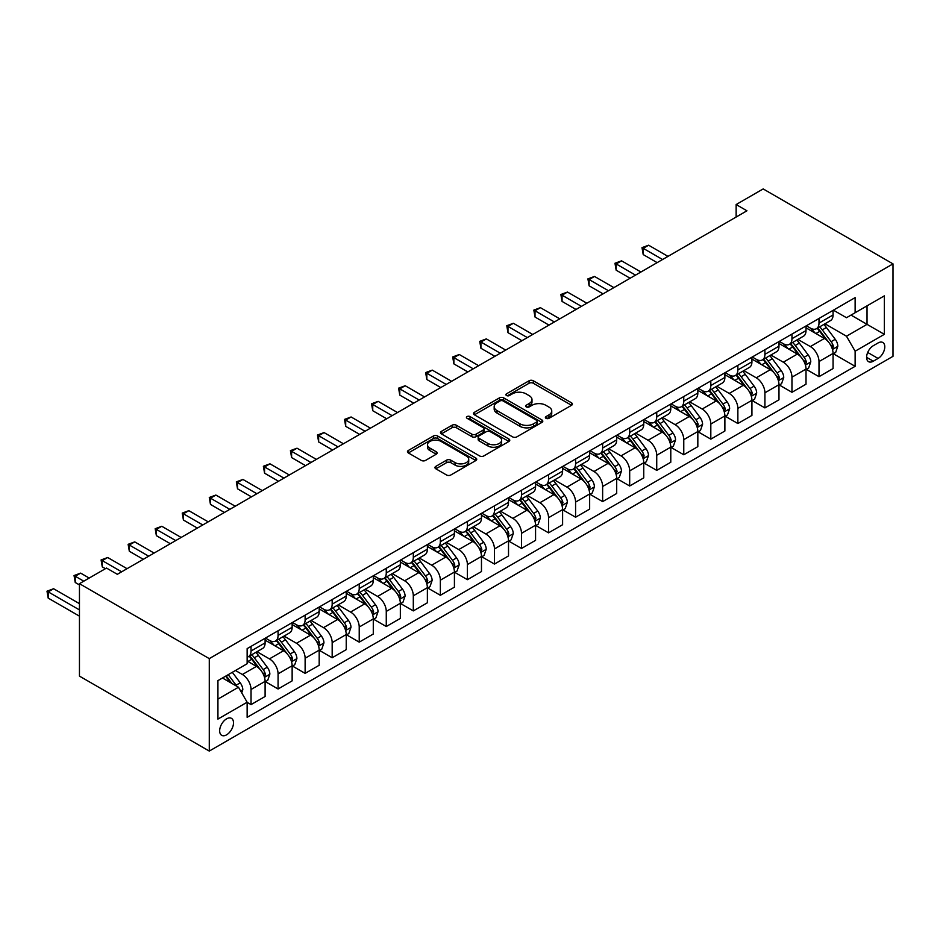 <?xml version="1.0" encoding="UTF-8"?>
<svg xmlns="http://www.w3.org/2000/svg" width="940" height="940" viewBox="0 0 940 940"><rect width="100%" height="100%" fill="white"/><g stroke="black" fill="none" stroke-linecap="round" stroke-linejoin="round"><path stroke-width="1.41" d="M546.011 418.323A2.103 1.21 0 0 0 548.984 418.323L571.543 405.293A3.008 1.739 0 0 0 572.425 404.071A3.008 1.739 0 0 0 571.543 402.837L533.321 380.771A3.008 1.739 0 0 0 529.067 380.771L506.507 393.801A2.103 1.21 0 0 0 505.885 394.659A2.103 1.21 0 0 0 506.507 395.517A2.103 1.21 0 0 0 509.48 395.517L512.394 393.825A9.611 5.546 0 0 1 525.989 393.825L529.173 395.67A9.611 5.546 0 0 1 531.993 399.594A9.611 5.546 0 0 1 529.173 403.519L526.259 405.199A2.103 1.21 0 0 0 525.636 406.056A2.103 1.21 0 0 0 526.259 406.914A2.103 1.21 0 0 0 529.232 406.914L532.146 405.234A9.611 5.546 0 0 1 545.74 405.234L548.925 407.067A9.611 5.546 0 0 1 551.745 410.991A9.611 5.546 0 0 1 548.925 414.916L546.011 416.608A2.103 1.21 0 0 0 545.388 417.466A2.103 1.21 0 0 0 546.011 418.323L546.011 416.608M226.587 734.833A9.788 5.652 120 0 0 232.979 726.197A9.788 5.652 120 0 0 231.487 718.36A9.788 5.652 120 0 0 226.587 718.841A9.788 5.652 120 0 0 220.183 727.466A9.788 5.652 120 0 0 221.687 735.315A9.788 5.652 120 0 0 226.587 734.833M435.831 466.358A3.008 1.739 0 0 0 434.95 467.579A3.008 1.739 0 0 0 435.831 468.802L446.559 474.994A3.008 1.739 0 0 0 450.812 474.994L475.863 460.53A3.008 1.739 0 0 0 476.745 459.308A3.008 1.739 0 0 0 475.863 458.074L437.64 436.007A3.008 1.739 0 0 0 433.387 436.007L408.336 450.471A3.008 1.739 0 0 0 407.455 451.705A3.008 1.739 0 0 0 408.336 452.927L421.285 460.412A3.008 1.739 0 0 0 425.538 460.412L436.254 454.22A3.008 1.739 0 0 0 437.135 452.986A3.008 1.739 0 0 0 436.254 451.764L429.839 448.051A8.037 4.641 0 0 1 427.477 444.773A8.037 4.641 0 0 1 432.435 440.484A8.037 4.641 0 0 1 441.201 441.495L466.369 456.029A8.037 4.641 0 0 1 468.719 459.308A8.037 4.641 0 0 1 463.761 463.585A8.037 4.641 0 0 1 455.007 462.586L450.812 460.165A3.008 1.739 0 0 0 446.559 460.165L435.831 466.358L435.831 468.802M893 263.882L763.174 188.928L736.138 204.544L746.948 210.795L117.324 574.305L106.502 568.066L79.454 583.681L209.279 658.623L893 263.882L893 356.319L209.279 751.072L209.279 658.623M512.606 436.865A3.008 1.739 0 0 0 516.859 436.865L541.922 422.401A3.008 1.739 0 0 0 542.803 421.167A3.008 1.739 0 0 0 541.922 419.945L503.687 397.879A3.008 1.739 0 0 0 499.446 397.879L474.383 412.343A3.008 1.739 0 0 0 473.502 413.565A3.008 1.739 0 0 0 474.383 414.798L512.606 436.865M467.897 418.77A2.103 1.21 0 0 1 470.024 419.076L470.024 416.573L508.893 439.015A3.008 1.739 0 0 1 509.774 440.237A3.008 1.739 0 0 1 508.893 441.459L483.83 455.935A3.008 1.739 0 0 1 479.588 455.935L441.353 433.857L441.353 431.413A3.008 1.739 0 0 0 440.472 432.635A3.008 1.739 0 0 0 441.353 433.857M441.353 431.413L452.081 425.221A3.008 1.739 0 0 1 456.323 425.221L471.833 434.163A3.008 1.739 0 0 0 476.075 434.163L483.195 430.062A3.008 1.739 0 0 0 484.077 428.828A3.008 1.739 0 0 0 483.195 427.606L467.051 418.288A2.103 1.21 0 0 1 466.44 417.43A2.103 1.21 0 0 1 467.732 416.314A2.103 1.21 0 0 1 470.024 416.573M878.066 342.959L873.307 345.709A9.482 5.476 120 0 0 867.115 354.063A9.482 5.476 120 0 0 868.572 361.665A9.482 5.476 120 0 0 873.307 361.195L878.066 358.446A9.482 5.476 120 0 0 884.27 350.091A9.482 5.476 120 0 0 882.813 342.489A9.482 5.476 120 0 0 878.066 342.959M833.392 310.165L846.482 317.72L855.13 312.726L855.13 297.616L247.138 648.635L247.138 663.746L217.927 680.619L217.927 719.088L247.138 702.227L247.138 717.337L855.13 366.318L855.13 351.207L846.482 336.214L824.968 323.795M855.13 312.726L884.34 295.865L884.34 334.335L855.13 351.207M79.454 583.681L79.454 676.118L209.279 751.072M736.138 204.544L736.138 217.034M851.029 315.1L867.033 324.347L867.033 305.853L884.34 295.865M846.482 336.214L867.033 324.347L884.34 334.335M217.927 699.102L238.49 687.234L222.475 677.987M247.138 702.345L251.039 704.601L251.039 689.478A12.244 7.062 -120 0 0 242.379 674.497L235.458 670.49M251.039 704.601L265.103 696.481L265.103 681.359A12.244 7.062 -120 0 0 256.444 666.378L247.138 660.996M265.421 681.676L278.076 688.985L278.076 673.863A12.244 7.062 -120 0 0 269.428 658.881L256.996 651.702M278.076 688.985L292.14 680.866L292.14 665.743A12.244 7.062 -120 0 0 283.492 650.762L265.103 640.14M292.469 666.061L305.124 673.369L305.124 658.259A12.244 7.062 -120 0 0 296.476 643.266L284.045 636.086M305.124 673.369L319.189 665.25L319.189 650.139A12.244 7.062 -120 0 0 310.541 635.146L292.14 624.524M319.518 650.445L332.173 657.753L332.173 642.643A12.244 7.062 -120 0 0 323.524 627.65L311.093 620.471M332.173 657.753L346.237 649.634L346.237 634.524A12.244 7.062 -120 0 0 337.578 619.53L319.189 608.909M346.566 634.829L359.221 642.138L359.221 627.027A12.244 7.062 -120 0 0 350.561 612.034L338.142 604.855M359.221 642.138L373.286 634.018L373.286 618.908A12.244 7.062 -120 0 0 364.626 603.915L346.237 593.293M373.603 619.213L386.27 626.522L386.27 611.411A12.244 7.062 -120 0 0 377.61 596.418L365.19 589.239M386.27 626.522L400.334 618.402L400.334 603.292A12.244 7.062 -120 0 0 391.674 588.299L373.286 577.677M400.652 603.598L413.306 610.906L413.306 595.796A12.244 7.062 -120 0 0 404.658 580.803L392.227 573.623M413.306 610.906L427.371 602.787L427.371 587.676A12.244 7.062 -120 0 0 418.723 572.683L400.334 562.061M427.7 587.982L440.355 595.29L440.355 580.18A12.244 7.062 -120 0 0 431.707 565.187L419.275 558.019M440.355 595.29L454.42 587.171L454.42 572.061A12.244 7.062 -120 0 0 445.772 557.067L427.371 546.446M454.748 572.366L467.403 579.674L467.403 564.564A12.244 7.062 -120 0 0 458.744 549.571L446.324 542.404M467.403 579.674L481.468 571.555L481.468 556.445A12.244 7.062 -120 0 0 472.808 541.452L454.42 530.841M481.797 556.762L494.452 564.059L494.452 548.948A12.244 7.062 -120 0 0 485.792 533.955L473.372 526.788M494.452 564.059L508.517 555.939L508.517 540.829A12.244 7.062 -120 0 0 499.857 525.836L481.468 515.226M508.834 541.146L521.5 548.455L521.5 533.332A12.244 7.062 -120 0 0 512.841 518.34L500.409 511.172M521.5 548.455L535.565 540.336L535.565 525.213A12.244 7.062 -120 0 0 526.905 510.22L508.517 499.61M535.882 525.53L548.537 532.839L548.537 517.717A12.244 7.062 -120 0 0 539.889 502.724L527.457 495.556M548.537 532.839L562.602 524.72L562.602 509.598A12.244 7.062 -120 0 0 553.954 494.605L535.565 483.994M562.931 509.915L575.586 517.223L575.586 502.101A12.244 7.062 -120 0 0 566.938 487.12L554.506 479.94M575.586 517.223L589.65 509.104L589.65 493.982A12.244 7.062 -120 0 0 581.002 478.989L562.602 468.379M589.979 494.299L602.634 501.608L602.634 486.485A12.244 7.062 -120 0 0 593.974 471.504L581.555 464.325M602.634 501.608L616.699 493.488L616.699 478.366A12.244 7.062 -120 0 0 608.039 463.385L589.65 452.763M617.028 478.683L629.683 485.992L629.683 470.87A12.244 7.062 -120 0 0 621.023 455.888L608.603 448.709M629.683 485.992L643.747 477.873L643.747 462.75A12.244 7.062 -120 0 0 635.087 447.769L616.699 437.147M644.064 463.068L656.731 470.376L656.731 455.265A12.244 7.062 -120 0 0 648.071 440.272L635.64 433.093M656.731 470.376L670.784 462.257L670.784 447.135A12.244 7.062 -120 0 0 662.136 432.153L643.747 421.531M671.113 447.452L683.768 454.76L683.768 439.65A12.244 7.062 -120 0 0 675.12 424.657L662.688 417.478M683.768 454.76L697.832 446.641L697.832 431.531A12.244 7.062 -120 0 0 689.184 416.538L670.784 405.916M698.161 431.836L710.816 439.145L710.816 424.034A12.244 7.062 -120 0 0 702.168 409.041L689.737 401.862M710.816 439.145L724.881 431.025L724.881 415.915A12.244 7.062 -120 0 0 716.221 400.922L697.832 390.3M725.21 416.22L737.865 423.529L737.865 408.418A12.244 7.062 -120 0 0 729.205 393.425L716.785 386.246M737.865 423.529L751.93 415.41L751.93 400.299A12.244 7.062 -120 0 0 743.27 385.306L724.881 374.684M752.247 400.605L764.913 407.913L764.913 392.803A12.244 7.062 -120 0 0 756.254 377.81L743.834 370.63M764.913 407.913L778.978 399.794L778.978 384.683A12.244 7.062 -120 0 0 770.318 369.69L751.93 359.068M779.295 384.989L791.962 392.297L791.962 377.187A12.244 7.062 -120 0 0 783.302 362.194L770.87 355.026M791.962 392.297L806.015 384.178L806.015 369.068A12.244 7.062 -120 0 0 797.367 354.075L778.978 343.453M806.344 369.373L818.999 376.681L818.999 361.571A12.244 7.062 -120 0 0 810.351 346.578L797.919 339.411M818.999 376.681L833.063 368.562L833.063 353.452A12.244 7.062 -120 0 0 824.415 338.459L806.015 327.837M806.344 325.781L810.351 328.095A12.244 7.062 -120 0 0 816.472 328.695A12.244 7.062 -120 0 0 818.999 323.09L818.999 318.472M779.295 341.396L783.302 343.711A12.244 7.062 -120 0 0 789.424 344.31A12.244 7.062 -120 0 0 791.962 338.706L791.962 334.088M752.247 357.012L756.254 359.327A12.244 7.062 -120 0 0 762.375 359.926A12.244 7.062 -120 0 0 764.913 354.321L764.913 349.704M725.21 372.628L729.205 374.931A12.244 7.062 -120 0 0 735.327 375.542A12.244 7.062 -120 0 0 737.865 369.937L737.865 365.319M698.161 388.244L702.168 390.547A12.244 7.062 -120 0 0 708.278 391.157A12.244 7.062 -120 0 0 710.816 385.553L710.816 380.935M671.113 403.859L675.12 406.162A12.244 7.062 -120 0 0 681.241 406.773A12.244 7.062 -120 0 0 683.768 401.169L683.768 396.551M644.064 419.475L648.071 421.778A12.244 7.062 -120 0 0 654.193 422.389A12.244 7.062 -120 0 0 656.731 416.784L656.731 412.166M617.028 435.079L621.023 437.394A12.244 7.062 -120 0 0 627.144 438.005A12.244 7.062 -120 0 0 629.683 432.4L629.683 427.782M589.979 450.695L593.974 453.01A12.244 7.062 -120 0 0 600.096 453.62A12.244 7.062 -120 0 0 602.634 448.016L602.634 443.386M562.931 466.311L566.938 468.625A12.244 7.062 -120 0 0 573.048 469.236A12.244 7.062 -120 0 0 575.586 463.632L575.586 459.002M535.882 481.926L539.889 484.241A12.244 7.062 -120 0 0 546.011 484.852A12.244 7.062 -120 0 0 548.537 479.247L548.537 474.618M508.834 497.542L512.841 499.857A12.244 7.062 -120 0 0 518.962 500.456A12.244 7.062 -120 0 0 521.5 494.863L521.5 490.234M481.797 513.158L485.792 515.472A12.244 7.062 -120 0 0 491.914 516.072A12.244 7.062 -120 0 0 494.452 510.479L494.452 505.849M454.748 528.774L458.744 531.088A12.244 7.062 -120 0 0 464.865 531.688A12.244 7.062 -120 0 0 467.403 526.083L467.403 521.465M427.7 544.389L431.707 546.704A12.244 7.062 -120 0 0 437.817 547.303A12.244 7.062 -120 0 0 440.355 541.698L440.355 537.081M400.652 560.005L404.658 562.32A12.244 7.062 -120 0 0 410.78 562.919A12.244 7.062 -120 0 0 413.306 557.314L413.306 552.697M373.603 575.621L377.61 577.936A12.244 7.062 -120 0 0 383.731 578.535A12.244 7.062 -120 0 0 386.27 572.93L386.27 568.312M346.566 591.236L350.561 593.539A12.244 7.062 -120 0 0 356.683 594.151A12.244 7.062 -120 0 0 359.221 588.546L359.221 583.928M319.518 606.852L323.524 609.155A12.244 7.062 -120 0 0 329.635 609.766A12.244 7.062 -120 0 0 332.173 604.161L332.173 599.544M292.469 622.468L296.476 624.771A12.244 7.062 -120 0 0 302.598 625.382A12.244 7.062 -120 0 0 305.124 619.777L305.124 615.159M265.421 638.084L269.428 640.387A12.244 7.062 -120 0 0 275.549 640.998A12.244 7.062 -120 0 0 278.076 635.393L278.076 630.775M833.392 353.769L855.13 366.318M816.472 328.695L830.525 320.575A12.244 7.062 -120 0 0 833.063 314.971L833.063 310.353M789.424 344.31L803.489 336.191A12.244 7.062 -120 0 0 806.015 330.586L806.015 325.969M762.375 359.926L776.44 351.807A12.244 7.062 -120 0 0 778.978 346.202L778.978 341.584M735.327 375.542L749.391 367.423A12.244 7.062 -120 0 0 751.93 361.818L751.93 357.2M708.278 391.157L722.343 383.038A12.244 7.062 -120 0 0 724.881 377.434L724.881 372.816M681.241 406.773L695.306 398.654A12.244 7.062 -120 0 0 697.832 393.049L697.832 388.431M654.193 422.389L668.258 414.27A12.244 7.062 -120 0 0 670.784 408.665L670.784 404.047M627.144 438.005L641.209 429.886A12.244 7.062 -120 0 0 643.747 424.281L643.747 419.651M600.096 453.62L614.161 445.501A12.244 7.062 -120 0 0 616.699 439.897L616.699 435.267M573.048 469.236L587.112 461.117A12.244 7.062 -120 0 0 589.65 455.512L589.65 450.883M546.011 484.852L560.076 476.733A12.244 7.062 -120 0 0 562.602 471.128L562.602 466.498M518.962 500.456L533.027 492.337A12.244 7.062 -120 0 0 535.565 486.744L535.565 482.114M491.914 516.072L505.978 507.953A12.244 7.062 -120 0 0 508.517 502.36L508.517 497.73M464.865 531.688L478.93 523.568A12.244 7.062 -120 0 0 481.468 517.964L481.468 513.346M437.817 547.303L451.882 539.184A12.244 7.062 -120 0 0 454.42 533.579L454.42 528.962M410.78 562.919L424.845 554.8A12.244 7.062 -120 0 0 427.371 549.195L427.371 544.577M383.731 578.535L397.796 570.415A12.244 7.062 -120 0 0 400.334 564.811L400.334 560.193M356.683 594.151L370.748 586.031A12.244 7.062 -120 0 0 373.286 580.427L373.286 575.809M329.635 609.766L343.699 601.647A12.244 7.062 -120 0 0 346.237 596.042L346.237 591.424M302.598 625.382L316.651 617.263A12.244 7.062 -120 0 0 319.189 611.658L319.189 607.04M275.549 640.998L289.614 632.879A12.244 7.062 -120 0 0 292.14 627.274L292.14 622.656M247.138 657.107A12.244 7.062 -120 0 0 248.501 656.614L262.566 648.494A12.244 7.062 -120 0 0 265.103 642.889L265.103 638.26M248.501 656.614A12.244 7.062 -120 0 0 251.039 651.009L251.039 646.391M238.49 687.234L247.138 702.227M546.845 418.617L548.925 417.419A9.611 5.546 0 0 0 551.745 413.494L551.745 410.991M531.993 399.594L531.993 402.085A9.611 5.546 0 0 1 529.173 406.01L527.093 407.208M571.543 402.837L571.543 405.293L533.321 383.262A3.008 1.739 0 0 0 529.067 383.262L507.341 395.811M541.875 422.424L503.687 400.37A3.008 1.739 0 0 0 499.446 400.37L474.418 414.822M536.611 422.025A2.103 1.21 0 0 0 537.222 421.167A2.103 1.21 0 0 0 536.611 420.309L503.053 400.934A2.103 1.21 0 0 0 500.08 400.934L497.002 402.72A9.611 5.546 0 0 0 494.182 406.644A9.611 5.546 0 0 0 497.002 410.569L519.938 423.811A9.611 5.546 0 0 0 533.532 423.811L536.611 422.025L536.611 424.528A2.103 1.21 0 0 0 537.222 423.67L537.222 421.167M494.182 406.644L494.182 409.135A9.611 5.546 0 0 0 497.002 413.06L497.002 410.569M536.611 424.528L533.532 426.302A9.611 5.546 0 0 1 519.938 426.302L497.002 413.06M441.401 433.88L452.081 427.712L452.081 425.221M484.077 428.828L484.077 431.331A3.008 1.739 0 0 1 483.195 432.553L476.075 436.665A3.008 1.739 0 0 1 471.833 436.665L456.323 427.712A3.008 1.739 0 0 0 452.081 427.712M470.024 419.076L508.857 441.483M487.919 443.457A8.037 4.641 0 0 0 496.673 444.456A8.037 4.641 0 0 0 501.631 440.179A8.037 4.641 0 0 0 499.281 436.9L490.422 431.777A3.008 1.739 0 0 0 486.168 431.777L479.048 435.89A3.008 1.739 0 0 0 478.178 437.112A3.008 1.739 0 0 0 479.048 438.334L487.919 443.457L487.919 445.96A8.037 4.641 0 0 0 496.673 446.958A8.037 4.641 0 0 0 501.631 442.67L501.631 440.179M478.178 437.112L478.178 439.603A3.008 1.739 0 0 0 479.048 440.837L479.048 438.334M487.919 445.96L479.048 440.837M468.719 459.308L468.719 461.798A8.037 4.641 0 0 1 463.761 466.087A8.037 4.641 0 0 1 455.007 465.077L450.812 462.656A3.008 1.739 0 0 0 446.559 462.656L435.878 468.825M427.477 444.773L427.477 447.276A8.037 4.641 0 0 0 429.839 450.554L429.839 448.051M436.219 454.243L429.839 450.554M475.828 460.553L437.64 438.51A3.008 1.739 0 0 0 433.387 438.51L408.371 452.951M833.063 353.945L835.66 352.453L837.822 346.202A8.107 4.676 -120 0 0 835.237 339.305L826.401 327.496A23.406 13.513 -120 0 0 823.84 324.441M815.05 333.054A23.406 13.513 -120 0 0 810.257 328.037M832.323 348.987L833.451 346.555A8.107 4.676 -120 0 0 831.125 341.678L822.289 329.87A23.406 13.513 -120 0 0 819.727 326.815M817.553 328.072A19.434 11.221 60 0 1 820.738 331.703L828.222 341.678M667.976 256.385L648.612 245.211L643.207 248.336L643.207 254.576L657.154 262.636M817.13 328.307A23.406 13.513 60 0 1 819.692 331.373L825.567 339.223M643.207 254.576L642.008 247.643L662.571 259.511M642.008 247.643L648.612 245.211M806.015 369.561L808.611 368.069L810.774 361.818A8.107 4.676 -120 0 0 808.189 354.921L799.352 343.112A23.406 13.513 -120 0 0 796.791 340.057M788.002 348.67A23.406 13.513 -120 0 0 783.208 343.652M805.286 364.603L806.403 362.17A8.107 4.676 -120 0 0 804.076 357.294L795.24 345.485A23.406 13.513 -120 0 0 792.69 342.43M790.505 343.688A19.434 11.221 60 0 1 793.701 347.306L801.174 357.294M640.927 272.001L621.563 260.827L616.158 263.952L616.158 270.191L630.117 278.252M790.093 343.923A23.406 13.513 60 0 1 792.643 346.989L798.518 354.827M616.158 270.191L614.971 263.259L635.522 275.126M614.971 263.259L621.563 260.827M778.978 385.177L781.575 383.685L783.737 377.434A8.107 4.676 -120 0 0 781.14 370.524L772.304 358.728A23.406 13.513 -120 0 0 769.754 355.673M760.954 364.285A23.406 13.513 -120 0 0 756.171 359.268M778.238 380.218L779.354 377.786A8.107 4.676 -120 0 0 777.039 372.898L768.192 361.101A23.406 13.513 -120 0 0 765.642 358.046M763.456 359.303A19.434 11.221 60 0 1 766.652 362.922L774.137 372.91M613.879 287.617L594.515 276.442L589.11 279.556L589.11 285.807L603.069 293.868M763.045 359.538A23.406 13.513 60 0 1 765.595 362.605L771.47 370.442M589.11 285.807L587.923 278.875L608.474 290.742M587.923 278.875L594.515 276.442M751.93 400.793L754.526 399.3L756.688 393.049A8.107 4.676 -120 0 0 754.103 386.14L745.255 374.343A23.406 13.513 -120 0 0 742.706 371.288M733.917 379.901A23.406 13.513 -120 0 0 729.123 374.884M751.189 395.834L752.306 393.39A8.107 4.676 -120 0 0 749.991 388.514L741.143 376.717A23.406 13.513 -120 0 0 738.593 373.662M736.42 374.919A19.434 11.221 60 0 1 739.604 378.538L747.089 388.526M586.842 303.232L567.478 292.058L562.061 295.172L562.061 301.423L576.02 309.483M735.996 375.154A23.406 13.513 60 0 1 738.546 378.221L744.433 386.058M562.061 301.423L560.875 294.49L581.425 306.358M560.875 294.49L567.478 292.058M724.881 416.408L727.478 414.916L729.64 408.665A8.107 4.676 -120 0 0 727.055 401.756L718.207 389.959A23.406 13.513 -120 0 0 715.657 386.904M706.868 395.517A23.406 13.513 -120 0 0 702.074 390.5M724.141 411.438L725.269 409.006A8.107 4.676 -120 0 0 722.942 404.13L714.106 392.332A23.406 13.513 -120 0 0 711.545 389.278M709.371 390.535A19.434 11.221 60 0 1 712.555 394.154L720.04 404.141M559.793 318.848L540.429 307.674L535.024 310.788L535.024 317.038L548.972 325.099M708.948 390.77A23.406 13.513 60 0 1 711.51 393.837L717.385 401.674M535.024 317.038L533.826 310.106L554.389 321.974M533.826 310.106L540.429 307.674M697.832 432.024L700.429 430.532L702.591 424.281A8.107 4.676 -120 0 0 700.006 417.372L691.17 405.575A23.406 13.513 -120 0 0 688.609 402.52M679.82 411.132A23.406 13.513 -120 0 0 675.026 406.115M697.092 427.054L698.22 424.622A8.107 4.676 -120 0 0 695.894 419.745L687.058 407.948A23.406 13.513 -120 0 0 684.496 404.893M682.323 406.151A19.434 11.221 60 0 1 685.519 409.77L692.991 419.757M532.745 334.464L513.381 323.278L507.976 326.403L507.976 332.654L521.923 340.703M681.9 406.386A23.406 13.513 60 0 1 684.461 409.44L690.336 417.289M507.976 332.654L506.778 325.722L527.34 337.589M506.778 325.722L513.381 323.278M670.784 447.64L673.381 446.136L675.555 439.897A8.107 4.676 -120 0 0 672.958 432.988L664.122 421.19A23.406 13.513 -120 0 0 661.572 418.124M652.771 426.748A23.406 13.513 -120 0 0 647.977 421.731M670.056 442.67L671.172 440.237A8.107 4.676 -120 0 0 668.845 435.361L660.009 423.564A23.406 13.513 -120 0 0 657.459 420.497M655.274 421.755A19.434 11.221 60 0 1 658.47 425.385L665.943 435.373M505.697 350.079L486.332 338.894L480.928 342.019L480.928 348.27L494.887 356.319M654.863 422.001A23.406 13.513 60 0 1 657.413 425.056L663.288 432.905M480.928 348.27L479.741 341.338L500.291 353.205M479.741 341.338L486.332 338.894M643.747 463.255L646.344 461.752L648.506 455.512A8.107 4.676 -120 0 0 645.921 448.603L637.073 436.806A23.406 13.513 -120 0 0 634.524 433.74M625.723 442.364A23.406 13.513 -120 0 0 620.941 437.347M643.007 458.285L644.123 455.853A8.107 4.676 -120 0 0 641.809 450.977L632.961 439.18A23.406 13.513 -120 0 0 630.411 436.113M628.226 437.37A19.434 11.221 60 0 1 631.422 441.001L638.906 450.988M478.648 365.695L459.284 354.509L453.879 357.635L453.879 363.886L467.838 371.935M627.814 437.617A23.406 13.513 60 0 1 630.364 440.672L636.239 448.521M453.879 363.886L452.692 356.953L473.243 368.821M452.692 356.953L459.284 354.509M616.699 478.871L619.295 477.367L621.457 471.128A8.107 4.676 -120 0 0 618.873 464.219L610.025 452.422A23.406 13.513 -120 0 0 607.475 449.355M598.686 457.98A23.406 13.513 -120 0 0 593.892 452.963M615.959 473.901L617.075 471.469A8.107 4.676 -120 0 0 614.76 466.593L605.912 454.796A23.406 13.513 -120 0 0 603.363 451.729M601.189 452.986A19.434 11.221 60 0 1 604.373 456.617L611.858 466.604M451.611 381.311L432.247 370.125L426.831 373.251L426.831 379.502L440.789 387.55M600.766 453.233A23.406 13.513 60 0 1 603.316 456.288L609.202 464.137M426.831 379.502L425.644 372.569L446.195 384.425M425.644 372.569L432.247 370.125M589.65 494.487L592.247 492.983L594.409 486.744A8.107 4.676 -120 0 0 591.824 479.835L582.988 468.038A23.406 13.513 -120 0 0 580.427 464.971M571.638 473.596A23.406 13.513 -120 0 0 566.844 468.578M588.91 489.517L590.038 487.085A8.107 4.676 -120 0 0 587.712 482.208L578.876 470.411A23.406 13.513 -120 0 0 576.314 467.345M574.14 468.602A19.434 11.221 60 0 1 577.324 472.233L584.809 482.22M424.563 396.927L405.199 385.741L399.794 388.866L399.794 395.117L413.741 403.166M573.717 468.849A23.406 13.513 60 0 1 576.279 471.904L582.154 479.753M399.794 395.117L398.595 388.173L419.158 400.041M398.595 388.173L405.199 385.741M562.602 510.103L565.198 508.599L567.361 502.36A8.107 4.676 -120 0 0 564.776 495.451L555.939 483.642A23.406 13.513 -120 0 0 553.378 480.587M544.589 489.2A23.406 13.513 -120 0 0 539.795 484.194M561.861 505.132L562.99 502.7A8.107 4.676 -120 0 0 560.663 497.824L551.827 486.015A23.406 13.513 -120 0 0 549.265 482.96M547.092 484.218A19.434 11.221 60 0 1 550.288 487.848L557.761 497.836M397.514 412.543L378.15 401.356L372.745 404.482L372.745 410.721L386.693 418.782M546.681 484.464A23.406 13.513 60 0 1 549.23 487.519L555.105 495.368M372.745 410.721L371.547 403.789L392.109 415.656M371.547 403.789L378.15 401.356M535.565 525.719L538.162 524.215L540.324 517.964A8.107 4.676 -120 0 0 537.727 511.066L528.891 499.257A23.406 13.513 -120 0 0 526.341 496.203M517.54 504.815A23.406 13.513 -120 0 0 512.746 499.81M534.825 520.748L535.941 518.316A8.107 4.676 -120 0 0 533.615 513.44L524.779 501.631A23.406 13.513 -120 0 0 522.229 498.576M520.043 499.833A19.434 11.221 60 0 1 523.239 503.464L530.712 513.452M370.466 428.147L351.102 416.972L345.697 420.098L345.697 426.337L359.656 434.397M519.632 500.08A23.406 13.513 60 0 1 522.182 503.135L528.057 510.984M345.697 426.337L344.51 419.405L365.061 431.272M344.51 419.405L351.102 416.972M508.517 541.334L511.113 539.83L513.275 533.579A8.107 4.676 -120 0 0 510.69 526.682L501.843 514.873A23.406 13.513 -120 0 0 499.293 511.818M490.492 520.431A23.406 13.513 -120 0 0 485.71 515.414M507.776 536.364L508.893 533.932A8.107 4.676 -120 0 0 506.578 529.056L497.73 517.247A23.406 13.513 -120 0 0 495.18 514.192M493.007 515.449A19.434 11.221 60 0 1 496.191 519.08L503.676 529.067M343.429 443.762L324.065 432.588L318.648 435.714L318.648 441.953L332.607 450.013M492.584 515.696A23.406 13.513 60 0 1 495.133 518.751L501.02 526.6M318.648 441.953L317.462 435.02L338.012 446.888M317.462 435.02L324.065 432.588M481.468 556.938L484.065 555.446L486.227 549.195A8.107 4.676 -120 0 0 483.642 542.298L474.794 530.489A23.406 13.513 -120 0 0 472.244 527.434M463.455 536.047A23.406 13.513 -120 0 0 458.661 531.029M480.728 551.98L481.844 549.548A8.107 4.676 -120 0 0 479.529 544.671L470.681 532.863A23.406 13.513 -120 0 0 468.132 529.808M465.958 531.065A19.434 11.221 60 0 1 469.142 534.696L476.627 544.683M316.38 459.378L297.017 448.204L291.6 451.329L291.6 457.569L305.559 465.629M465.535 531.312A23.406 13.513 60 0 1 468.096 534.366L473.971 542.216M291.6 457.569L290.413 450.636L310.964 462.504M290.413 450.636L297.017 448.204M454.42 572.554L457.016 571.062L459.178 564.811A8.107 4.676 -120 0 0 456.593 557.913L447.757 546.105A23.406 13.513 -120 0 0 445.196 543.05M436.407 551.663A23.406 13.513 -120 0 0 431.613 546.645M453.679 567.596L454.807 565.163A8.107 4.676 -120 0 0 452.481 560.287L443.645 548.478A23.406 13.513 -120 0 0 441.083 545.423M438.91 546.681A19.434 11.221 60 0 1 442.094 550.311L449.579 560.287M289.332 474.994L269.968 463.82L264.563 466.945L264.563 473.184L278.51 481.245M438.487 546.915A23.406 13.513 60 0 1 441.048 549.982L446.923 557.831M264.563 473.184L263.365 466.252L283.927 478.119M263.365 466.252L269.968 463.82M427.371 588.17L429.968 586.678L432.13 580.427A8.107 4.676 -120 0 0 429.545 573.529L420.709 561.721A23.406 13.513 -120 0 0 418.147 558.665M409.358 567.278A23.406 13.513 -120 0 0 404.564 562.261M426.643 583.211L427.759 580.779A8.107 4.676 -120 0 0 425.432 575.903L416.596 564.094A23.406 13.513 -120 0 0 414.047 561.039M411.861 562.296A19.434 11.221 60 0 1 415.057 565.915L422.53 575.903M262.284 490.61L242.92 479.435L237.514 482.549L237.514 488.8L251.462 496.861M411.45 562.531A23.406 13.513 60 0 1 414 565.598L419.875 573.435M237.514 488.8L236.328 481.868L256.879 493.735M236.328 481.868L242.92 479.435M400.334 603.786L402.931 602.293L405.093 596.042A8.107 4.676 -120 0 0 402.496 589.133L393.66 577.336A23.406 13.513 -120 0 0 391.111 574.281M382.31 582.894A23.406 13.513 -120 0 0 377.516 577.877M399.594 598.827L400.71 596.395A8.107 4.676 -120 0 0 398.396 591.507L389.548 579.71A23.406 13.513 -120 0 0 386.998 576.655M384.812 577.912A19.434 11.221 60 0 1 388.009 581.531L395.493 591.519M235.235 506.225L215.871 495.051L210.466 498.165L210.466 504.416L224.425 512.476M384.401 578.147A23.406 13.513 60 0 1 386.951 581.214L392.826 589.051M210.466 504.416L209.279 497.483L229.83 509.351M209.279 497.483L215.871 495.051M373.286 619.401L375.882 617.909L378.045 611.658A8.107 4.676 -120 0 0 375.46 604.749L366.612 592.952A23.406 13.513 -120 0 0 364.062 589.897M355.273 598.51A23.406 13.513 -120 0 0 350.479 593.493M372.546 614.443L373.662 611.999A8.107 4.676 -120 0 0 371.347 607.123L362.499 595.326A23.406 13.513 -120 0 0 359.95 592.27M357.776 593.528A19.434 11.221 60 0 1 360.96 597.147L368.445 607.134M208.198 521.841L188.834 510.667L183.417 513.78L183.417 520.032L197.376 528.092M357.353 593.763A23.406 13.513 60 0 1 359.903 596.83L365.789 604.667M183.417 520.032L182.231 513.099L202.782 524.966M182.231 513.099L188.834 510.667M346.237 635.017L348.834 633.525L350.996 627.274A8.107 4.676 -120 0 0 348.411 620.365L339.563 608.568A23.406 13.513 -120 0 0 337.014 605.513M328.224 614.125A23.406 13.513 -120 0 0 323.43 609.108M345.497 630.047L346.613 627.615A8.107 4.676 -120 0 0 344.298 622.738L335.463 610.941A23.406 13.513 -120 0 0 332.901 607.886M330.727 609.144A19.434 11.221 60 0 1 333.912 612.763L341.396 622.75M181.15 537.457L161.786 526.271L156.369 529.396L156.369 535.647L170.328 543.708M330.304 609.379A23.406 13.513 60 0 1 332.866 612.434L338.741 620.283M156.369 535.647L155.182 528.715L175.733 540.582M155.182 528.715L161.786 526.271M319.189 650.633L321.786 649.129L323.947 642.889A8.107 4.676 -120 0 0 321.363 635.981L312.527 624.184A23.406 13.513 -120 0 0 309.965 621.117M301.176 629.741A23.406 13.513 -120 0 0 296.382 624.724M318.448 645.663L319.577 643.23A8.107 4.676 -120 0 0 317.25 638.354L308.414 626.557A23.406 13.513 -120 0 0 305.853 623.49M303.679 624.759A19.434 11.221 60 0 1 306.863 628.378L314.348 638.366M154.101 553.072L134.737 541.887L129.332 545.012L129.332 551.263L143.28 559.312M303.256 624.994A23.406 13.513 60 0 1 305.817 628.049L311.692 635.898M129.332 551.263L128.134 544.331L148.696 556.198M128.134 544.331L134.737 541.887M292.14 666.249L294.737 664.745L296.899 658.505A8.107 4.676 -120 0 0 294.314 651.596L285.478 639.799A23.406 13.513 -120 0 0 282.916 636.732M274.127 645.357A23.406 13.513 -120 0 0 269.334 640.34M291.412 661.278L292.528 658.846A8.107 4.676 -120 0 0 290.202 653.97L281.365 642.173A23.406 13.513 -120 0 0 278.816 639.106M276.63 640.363A19.434 11.221 60 0 1 279.826 643.994L287.299 653.982M127.053 568.688L107.689 557.502L102.284 560.628L102.284 566.879L105.421 568.688M276.219 640.61A23.406 13.513 60 0 1 278.769 643.665L284.644 651.514M102.284 566.879L101.097 559.946L121.648 571.814M101.097 559.946L107.689 557.502M265.103 681.864L267.7 680.36L269.862 674.121A8.107 4.676 -120 0 0 267.266 667.212L258.43 655.415A23.406 13.513 -120 0 0 255.88 652.348M264.363 676.894L265.48 674.462A8.107 4.676 -120 0 0 263.165 669.586L254.317 657.789A23.406 13.513 -120 0 0 251.767 654.722M249.582 655.979A19.434 11.221 60 0 1 252.778 659.61L260.262 669.597M89.194 578.053L80.64 573.118L75.235 576.244L75.235 582.495L79.454 584.927M249.171 656.226A23.406 13.513 60 0 1 251.72 659.281L257.595 667.13M75.235 582.495L74.049 575.562L83.778 581.178M74.049 575.562L80.64 573.118M241.733 692.851L242.814 689.737A8.107 4.676 -120 0 0 240.229 682.828L232.333 672.3M79.454 603.668L53.603 588.734L48.187 591.859L48.187 598.11L79.454 616.158M236.857 686.294A8.107 4.676 -120 0 0 236.116 685.201L228.22 674.673M226.199 675.848L231.863 683.415M225.624 676.166L230.441 682.581M48.187 598.11L47 591.178L79.454 609.907M47 591.178L53.603 588.734M242.379 674.497L256.444 666.378M269.428 658.881L283.492 650.762M296.476 643.266L310.541 635.146M323.524 627.65L337.578 619.53M350.561 612.034L364.626 603.915M377.61 596.418L391.674 588.299M404.658 580.803L418.723 572.683M431.707 565.187L445.772 557.067M458.744 549.571L472.808 541.452M485.792 533.955L499.857 525.836M512.841 518.34L526.905 510.22M539.889 502.724L553.954 494.605M566.938 487.12L581.002 478.989M593.974 471.504L608.039 463.385M621.023 455.888L635.087 447.769M648.071 440.272L662.136 432.153M675.12 424.657L689.184 416.538M702.168 409.041L716.221 400.922M729.205 393.425L743.27 385.306M756.254 377.81L770.318 369.69M783.302 362.194L797.367 354.075M810.351 346.578L824.415 338.459M818.999 323.09L833.063 314.971M818.999 361.571L833.063 353.452M791.962 377.187L806.015 369.068M791.962 338.706L806.015 330.586M764.913 392.803L778.978 384.683M764.913 354.321L778.978 346.202M737.865 408.418L751.93 400.299M737.865 369.937L751.93 361.818M710.816 424.034L724.881 415.915M710.816 385.553L724.881 377.434M683.768 439.65L697.832 431.531M683.768 401.169L697.832 393.049M656.731 455.265L670.784 447.135M656.731 416.784L670.784 408.665M629.683 470.87L643.747 462.75M629.683 432.4L643.747 424.281M602.634 486.485L616.699 478.366M602.634 448.016L616.699 439.897M575.586 502.101L589.65 493.982M575.586 463.632L589.65 455.512M548.537 517.717L562.602 509.598M548.537 479.247L562.602 471.128M521.5 533.332L535.565 525.213M521.5 494.863L535.565 486.744M494.452 548.948L508.517 540.829M494.452 510.479L508.517 502.36M467.403 564.564L481.468 556.445M467.403 526.083L481.468 517.964M440.355 580.18L454.42 572.061M440.355 541.698L454.42 533.579M413.306 595.796L427.371 587.676M413.306 557.314L427.371 549.195M386.27 611.411L400.334 603.292M386.27 572.93L400.334 564.811M359.221 627.027L373.286 618.908M359.221 588.546L373.286 580.427M332.173 642.643L346.237 634.524M332.173 604.161L346.237 596.042M305.124 658.259L319.189 650.139M305.124 619.777L319.189 611.658M278.076 673.863L292.14 665.743M278.076 635.393L292.14 627.274M251.039 689.478L265.103 681.359M251.039 651.009L265.103 642.889M867.691 352.453L878.066 358.446M866.598 357.329L873.307 361.195M548.925 417.419L548.925 414.916M526.259 406.914L526.259 405.199M529.173 406.01L529.173 403.519M506.507 395.517L506.507 393.801M529.067 383.262L529.067 380.771M533.321 383.262L533.321 380.771M474.383 414.798L474.383 412.343M499.446 400.37L499.446 397.879M503.687 400.37L503.687 397.879M541.922 422.401L541.922 419.945M519.938 426.302L519.938 423.811M533.532 426.302L533.532 423.811M456.323 427.712L456.323 425.221M471.833 436.665L471.833 434.163M476.075 436.665L476.075 434.163M483.195 432.553L483.195 430.062M508.893 441.459L508.893 439.015M446.559 462.656L446.559 460.165M450.812 462.656L450.812 460.165M455.007 465.077L455.007 462.586M436.254 454.22L436.254 451.764M408.336 452.927L408.336 450.471M433.387 438.51L433.387 436.007M437.64 438.51L437.64 436.007M475.863 460.53L475.863 458.074M832.464 349.433L837.775 346.366M822.289 329.87L826.401 327.496M815.908 333.547L819.692 331.373M831.125 341.678L835.237 339.305M830.49 344.839L833.451 346.555M805.416 365.049L810.727 361.982M795.24 345.485L799.352 343.112M788.86 349.163L792.643 346.989M804.076 357.294L808.189 354.921M803.442 360.455L806.403 362.17M778.367 380.653L783.678 377.586M768.192 361.101L772.304 358.728M761.823 364.779L765.595 362.605M777.039 372.898L781.14 370.524M776.393 376.071L779.354 377.786M751.318 396.269L756.63 393.202M741.143 376.717L745.255 374.343M734.775 380.395L738.546 378.221M749.991 388.514L754.103 386.14M749.345 391.686L752.306 393.39M724.282 411.885L729.593 408.818M714.106 392.332L718.207 389.959M707.726 396.01L711.51 393.837M722.942 404.13L727.055 401.756M722.296 407.302L725.269 409.006M697.233 427.5L702.544 424.434M687.058 407.948L691.17 405.575M680.678 411.626L684.461 409.44M695.894 419.745L700.006 417.372M695.259 422.918L698.22 424.622M670.185 443.116L675.496 440.049M660.009 423.564L664.122 421.19M653.629 427.242L657.413 425.056M668.845 435.361L672.958 432.988M668.211 438.534L671.172 440.237M643.136 458.732L648.447 455.665M632.961 439.18L637.073 436.806M626.592 442.858L630.364 440.672M641.809 450.977L645.921 448.603M641.162 454.149L644.123 455.853M616.088 474.348L621.399 471.281M605.912 454.796L610.025 452.422M599.544 458.473L603.316 456.288M614.76 466.593L618.873 464.219M614.114 469.753L617.075 471.469M589.051 489.963L594.362 486.897M578.876 470.411L582.988 468.038M572.495 474.089L576.279 471.904M587.712 482.208L591.824 479.835M587.065 485.369L590.038 487.085M562.003 505.579L567.313 502.512M551.827 486.015L555.939 483.642M545.447 489.705L549.23 487.519M560.663 497.824L564.776 495.451M560.029 500.985L562.99 502.7M534.954 521.195L540.265 518.128M524.779 501.631L528.891 499.257M518.41 505.321L522.182 503.135M533.615 513.44L537.727 511.066M532.98 516.601L535.941 518.316M507.906 536.811L513.216 533.744M497.73 517.247L501.843 514.873M491.362 520.936L495.133 518.751M506.578 529.056L510.69 526.682M505.932 532.216L508.893 533.932M480.857 552.426L486.168 549.36M470.681 532.863L474.794 530.489M464.313 536.552L468.096 534.366M479.529 544.671L483.642 542.298M478.883 547.832L481.844 549.548M453.82 568.042L459.131 564.975M443.645 548.478L447.757 546.105M437.264 552.156L441.048 549.982M452.481 560.287L456.593 557.913M451.835 563.448L454.807 565.163M426.772 583.646L432.083 580.579M416.596 564.094L420.709 561.721M410.216 567.772L414 565.598M425.432 575.903L429.545 573.529M424.798 579.063L427.759 580.779M399.723 599.262L405.034 596.195M389.548 579.71L393.66 577.336M383.179 583.388L386.951 581.214M398.396 591.507L402.496 589.133M397.749 594.679L400.71 596.395M372.675 614.877L377.986 611.811M362.499 595.326L366.612 592.952M356.131 599.003L359.903 596.83M371.347 607.123L375.46 604.749M370.701 610.295L373.662 611.999M345.626 630.493L350.949 627.427M335.463 610.941L339.563 608.568M329.082 614.619L332.866 612.434M344.298 622.738L348.411 620.365M343.652 625.911L346.613 627.615M318.589 646.109L323.901 643.042M308.414 626.557L312.527 624.184M302.034 630.235L305.817 628.049M317.25 638.354L321.363 635.981M316.604 641.527L319.577 643.23M291.541 661.725L296.852 658.658M281.365 642.173L285.478 639.799M274.985 645.851L278.769 643.665M290.202 653.97L294.314 651.596M289.567 657.142L292.528 658.846M264.493 677.341L269.804 674.274M254.317 657.789L258.43 655.415M247.949 661.466L251.72 659.281M263.165 669.586L267.266 667.212M262.519 672.758L265.48 674.462M240.699 691.076L242.755 689.889M236.116 685.201L240.229 682.828"/></g></svg>
